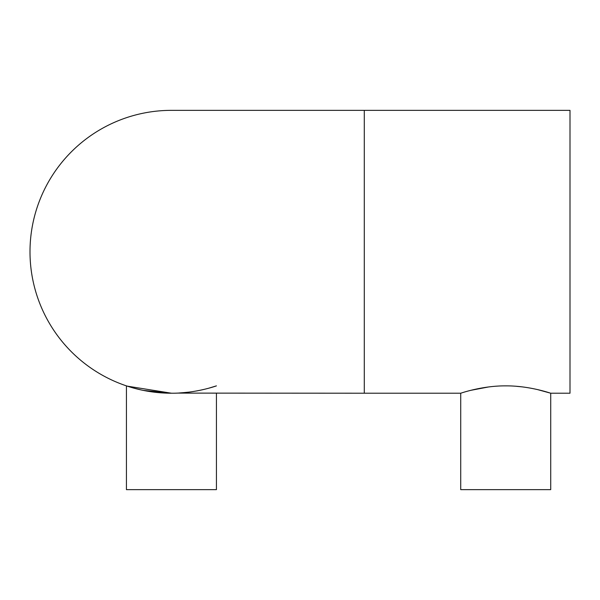 <?xml version="1.0" encoding="UTF-8"?>
<svg xmlns="http://www.w3.org/2000/svg" width="600" height="600" viewBox="0 0 600 600"><rect width="100%" height="100%" fill="white"/><g stroke="black" fill="none" stroke-linecap="round" stroke-linejoin="round"><path stroke-width="0.9" d="M537.54 389.588L550.717 393.217C551.183 393.465 529.942 385.717 505.71 385.868C481.515 385.717 460.222 393.465 460.717 393.217L460.717 489.645L550.717 489.645L550.717 393.217L570 393.217L570 110.355L171.428 110.355A141.428 141.428 0 0 0 30 251.782A141.428 141.428 0 0 0 171.428 393.217L143.34 390.397M142.958 390.322L141.278 389.963M178.688 393.03L186.66 392.393M197.475 390.795L202.987 389.647M129.825 386.955L126.427 385.868L126.427 489.645L216.428 489.645L216.428 393.217M208.83 388.178L216.428 385.868C216.9 385.725 195.638 393.465 171.428 393.217L127.305 386.153M364.282 110.355L364.282 393.217L460.717 393.217M183.877 392.662L188.715 392.153M196.5 390.975L200.933 390.105M470.94 390.3L488.513 386.963M515.722 386.235L522.225 386.88M530.678 388.17L534.638 388.95M134.04 388.185L141.495 390.007M141.915 390.097L145.515 390.817M154.14 392.153L158.738 392.64M201.57 389.963L197.19 390.847M189.007 392.115L181.575 392.85M177.007 393.105L364.282 393.217"/></g></svg>
